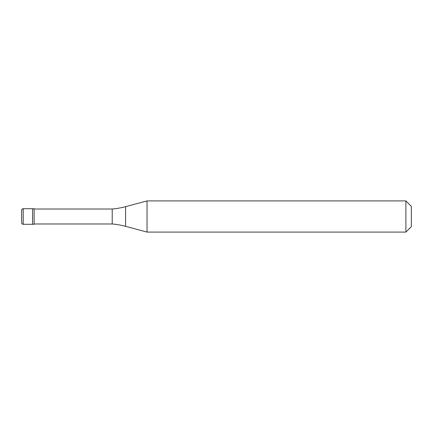 <?xml version="1.0" encoding="UTF-8"?>
<svg xmlns="http://www.w3.org/2000/svg" width="433" height="433" viewBox="0 0 433 433"><rect width="100%" height="100%" fill="white"/><g stroke="black" fill="none" stroke-linecap="round" stroke-linejoin="round"><path stroke-width="0.65" d="M23.209 208.706A1.559 1.559 0 0 0 21.65 210.265L21.65 222.735A1.559 1.559 0 0 0 23.209 224.294L34.12 224.294L34.12 208.706L32.562 208.706L32.562 224.294L32.562 208.706L23.209 208.706L23.209 224.294M34.12 223.98L112.217 223.98A77.94 77.94 0 0 1 125.597 226.34L147.041 232.088L405.894 232.088L411.35 226.632L411.35 206.368L405.894 200.912L405.894 232.088M34.12 209.02L112.217 209.02L112.217 223.98M112.217 209.02A77.94 77.94 0 0 0 125.597 206.66L147.041 200.912L147.041 232.088M147.041 200.912L405.894 200.912M125.597 206.66L125.597 226.34"/></g></svg>

